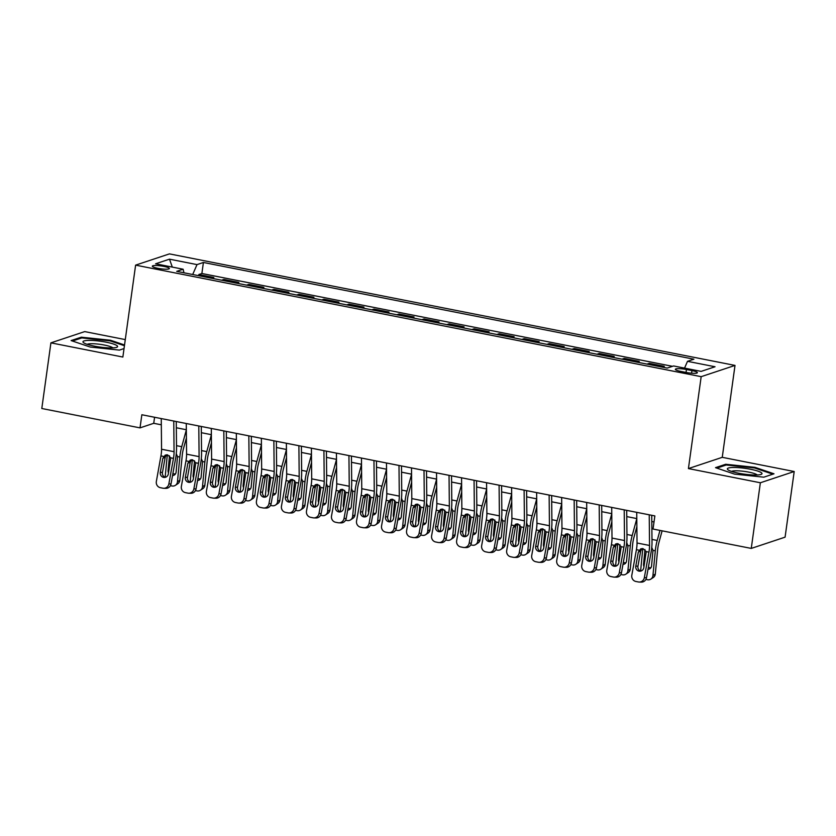 <?xml version="1.0" encoding="UTF-8"?>
<svg xmlns="http://www.w3.org/2000/svg" width="836" height="836" viewBox="0 0 836 836"><rect width="100%" height="100%" fill="white"/><g stroke="black" fill="none" stroke-linecap="round" stroke-linejoin="round"><path stroke-width="1.25" d="M157.91 268.325A8.6 1.442 7.9 0 0 169.363 268.534A8.6 1.442 7.9 0 0 163.772 266.381A8.6 1.442 7.9 0 0 152.319 266.172A8.6 1.442 7.9 0 0 157.91 268.325M125.275 339.594L84.739 331.599L50.912 342.854L41.8 408.501L140.02 427.875L153.74 423.309L161.317 424.803M735.011 365.416L169.447 253.883L135.61 265.137L701.174 376.67L735.011 365.416L722.252 457.323L688.425 468.578L760.363 482.769L794.2 471.514L722.252 457.323M794.2 471.514L785.088 537.161L751.261 548.416L760.363 482.769M662.028 367.067L664.286 366.314L649.269 363.346L649.112 364.517M637.001 362.124L639.258 361.382L624.241 358.414L624.084 359.584M611.973 357.191L614.23 356.439L599.224 353.482L599.057 354.642M586.956 352.259L589.213 351.507L574.196 348.549L574.029 349.709M561.928 347.327L564.185 346.574L549.168 343.606L549.012 344.777M536.9 342.384L539.157 341.642L524.141 338.674L523.984 339.844M511.883 337.451L514.13 336.699L499.123 333.742L498.956 334.902M486.855 332.519L489.112 331.767L474.096 328.809L473.928 329.969M461.827 327.587L464.084 326.834L449.068 323.866L448.911 325.037M436.8 322.644L439.057 321.902L424.04 318.934L423.883 320.104M411.782 317.711L414.039 316.959L399.023 314.002L398.856 315.162M386.755 312.779L389.012 312.027L373.995 309.069L373.828 310.229M361.727 307.847L363.984 307.094L348.967 304.126L348.811 305.297M336.699 302.904L338.956 302.151L323.94 299.194L323.783 300.354M311.682 297.971L313.939 297.219L298.922 294.262L298.755 295.421M286.654 293.039L288.911 292.286L273.894 289.329L273.738 290.489M261.626 288.106L263.883 287.354L248.867 284.386L248.71 285.557M236.598 283.164L238.856 282.411L223.849 279.454L223.682 280.614M751.261 548.416L653.031 529.042L654.86 515.916L141.848 414.75L140.02 427.875M691.957 370.588L686.45 369.502A8.339 1.4 7.9 0 0 675.352 369.303A8.339 1.4 7.9 0 0 680.776 371.393L686.283 372.48A8.339 1.4 7.9 0 0 697.37 372.678A8.339 1.4 7.9 0 0 691.957 370.588L691.591 373.211M183.962 272.787L183.115 269.223L176.709 271.355L667.201 368.08L673.607 365.959L701.132 371.383L715.031 366.753L687.505 361.33L693.901 359.198L203.409 262.473L197.014 264.604L192.688 274.511M183.115 269.223L155.59 263.8L169.489 259.17L197.014 264.604M672.52 366.314L201.884 273.497L198.822 274.521L198.654 275.681M211.581 278.231L213.838 277.479L198.822 274.521M221.592 280.206L223.849 279.454M246.61 285.139L248.867 284.386M271.637 290.071L273.894 289.329M296.665 295.014L298.922 294.262M321.693 299.946L323.94 299.194M346.71 304.879L348.967 304.126M371.738 309.811L373.995 309.069M396.766 314.754L399.023 314.002M421.793 319.686L424.04 318.934M446.811 324.619L449.068 323.866M471.838 329.562L474.096 328.809M496.866 334.494L499.123 333.742M521.883 339.426L524.141 338.674M546.911 344.359L549.168 343.606M571.939 349.302L574.196 348.549M596.967 354.234L599.224 353.482M621.984 359.166L624.241 358.414M647.012 364.099L649.269 363.346M50.912 342.854L122.861 357.045L135.61 265.137M688.425 468.578L701.174 376.67M176.323 427.76L186.334 429.735M201.351 432.703L211.362 434.678M226.378 437.636L236.389 439.611M251.396 442.568L261.417 444.543M276.423 447.5L286.435 449.475M301.451 452.443L311.462 454.418M326.479 457.376L336.49 459.351M351.496 462.308L361.518 464.283M376.524 467.251L386.535 469.215M401.552 472.183L411.563 474.158M426.569 477.116L436.591 479.091M451.597 482.048L461.618 484.023M476.625 486.991L486.636 488.966M501.652 491.923L511.663 493.898M526.67 496.856L536.691 498.831M551.697 501.788L561.708 503.763M576.725 506.731L586.736 508.706M601.753 511.663L611.764 513.638M626.77 516.596L636.792 518.571M651.798 521.528L654.013 521.967M154.576 417.258L153.74 423.309M684.538 368.112L687.505 361.33M201.884 273.497L203.409 262.473M169.489 259.17L172.32 267.102M754.939 467.334L725.7 464.262L715.511 467.658L734.562 474.116L763.801 477.178L773.99 473.793L754.939 467.334L754.835 468.066M124.533 344.996L110.551 340.252L81.301 337.19L71.112 340.576L90.173 347.034L119.412 350.106L124.031 348.56M725.564 465.203L725.7 464.262M81.176 338.131L81.301 337.19M110.446 340.983L110.551 340.252M649.238 514.809L649.541 545.469A13.449 4.264 -78.8 0 1 648.935 552.147L644.337 577.666L646.489 577.728A5.382 5.1 91.8 0 1 641.317 582.117L639.164 582.044A5.382 5.1 -88.2 0 0 644.337 577.666M651.735 515.3L652.007 542.198A20.168 6.385 -78.8 0 1 651.087 552.22L646.489 577.728M636.729 512.343L637.032 543.003A13.449 4.264 -78.8 0 1 636.415 549.68L631.828 575.189A5.382 5.1 -88.2 0 0 635.872 581.469L638.38 581.96A5.382 5.1 -88.2 0 0 639.164 582.044M641.943 548.562L640.679 550.987L638.317 552.084L635.788 566.118L637.941 566.191L640.679 550.987M637.941 566.191A4.305 4.075 -88.2 0 0 640.742 571.092M638.317 552.084L640.7 548.886L643.02 548.615L646.238 551.614L643.804 567.696A4.305 4.075 91.8 0 1 639.028 571.145A4.305 4.075 91.8 0 1 635.788 566.118M642.769 548.573L640.616 571.051M659.97 530.411L657.211 540.464A20.168 6.385 101.2 0 0 655.309 550.809L652.926 575.586L655.309 574.008A5.382 4.87 56.5 0 1 653.271 577.509L650.889 579.087A5.382 4.87 -123.5 0 0 652.926 575.586M662.112 530.829L658.967 542.334A13.449 4.264 101.2 0 0 657.692 549.231L655.309 574.008M651.756 547.465L652.989 550.349L651.558 565.899A4.305 3.898 56.5 0 1 648.005 569.295M650.889 579.087A5.382 4.87 -123.5 0 1 647.43 579.735L645.894 579.432M643.981 566.683A4.305 3.898 56.5 0 1 643.553 564.321L644.974 549.586M648.381 567.226A4.305 3.898 -123.5 0 0 650.962 567.665M738.731 473.228A17.483 2.926 7.9 0 0 761.105 474.399A17.483 2.926 7.9 0 0 750.623 469.268A17.483 2.926 7.9 0 0 732.9 467.491A17.483 2.926 7.9 0 0 728.01 469.811A17.483 2.926 7.9 0 0 738.731 473.228M757.249 474.973A13.23 2.215 7.9 0 0 748.847 472.141A13.23 2.215 7.9 0 0 731.573 471.41M716.849 468.108L726.212 464.994L754.553 467.961L772.861 474.169M111.397 347.933A17.483 2.926 7.9 0 0 116.716 347.316A17.483 2.926 7.9 0 0 110.038 343.042A17.483 2.926 7.9 0 0 89.17 340.398A17.483 2.926 7.9 0 0 83.621 342.729A17.483 2.926 7.9 0 0 111.397 347.933M112.85 347.901A13.23 2.215 7.9 0 0 91.542 343.711A13.23 2.215 7.9 0 0 87.174 344.338M72.45 341.036L81.823 337.911L110.153 340.889L124.428 345.717M624.21 509.876L624.523 540.537A13.449 4.264 -78.8 0 1 623.907 547.214L619.309 572.723L621.462 572.796A5.382 5.1 91.8 0 1 616.289 577.185L614.136 577.112A5.382 5.1 -88.2 0 0 619.309 572.723M626.707 510.368L626.979 537.266A20.168 6.385 -78.8 0 1 626.059 547.277L621.462 572.796M611.701 507.4L612.004 538.07A13.449 4.264 -78.8 0 1 611.398 544.748L606.8 570.256A5.382 5.1 -88.2 0 0 610.855 576.527L613.352 577.028A5.382 5.1 -88.2 0 0 614.136 577.112M616.926 543.619L615.662 546.054L613.29 547.152L610.761 561.186L612.924 561.259L615.662 546.054M612.924 561.259A4.305 4.075 -88.2 0 0 615.714 566.16M613.29 547.152L615.672 543.954L618.003 543.682L621.211 546.681L618.776 562.764A4.305 4.075 91.8 0 1 614.011 566.202A4.305 4.075 91.8 0 1 610.761 561.186M599.193 504.934L599.496 535.594A13.449 4.264 -78.8 0 1 598.879 542.282L594.292 567.79L596.444 567.863A5.382 5.1 91.8 0 1 591.261 572.242L589.108 572.179A5.382 5.1 -88.2 0 0 594.292 567.79M601.69 505.425L601.951 532.323A20.168 6.385 -78.8 0 1 601.032 542.345L596.444 567.863M586.673 502.467L586.987 533.128A13.449 4.264 -78.8 0 1 586.37 539.805L581.772 565.324A5.382 5.1 -88.2 0 0 585.827 571.594L588.325 572.085A5.382 5.1 -88.2 0 0 589.108 572.179M591.898 538.687L590.634 541.122L588.272 542.219L585.743 556.253L587.896 556.316L590.634 541.122M587.896 556.316A4.305 4.075 -88.2 0 0 590.686 561.217M588.272 542.219L590.644 539.021L592.975 538.75L596.183 541.749L593.748 557.831A4.305 4.075 91.8 0 1 588.983 561.269A4.305 4.075 91.8 0 1 585.743 556.253M574.165 500.001L574.468 530.661A13.449 4.264 -78.8 0 1 573.862 537.339L569.264 562.858L571.416 562.921A5.382 5.1 91.8 0 1 566.244 567.31L564.091 567.247A5.382 5.1 -88.2 0 0 569.264 562.858M576.662 500.492L576.934 527.391A20.168 6.385 -78.8 0 1 576.014 537.412L571.416 562.921M561.646 497.535L561.959 528.195A13.449 4.264 -78.8 0 1 561.343 534.873L556.745 560.392A5.382 5.1 -88.2 0 0 560.799 566.662L563.307 567.153A5.382 5.1 -88.2 0 0 564.091 567.247M566.871 533.755L565.606 536.189L563.245 537.287L560.716 551.321L562.868 551.384L565.606 536.189M562.868 551.384A4.305 4.075 -88.2 0 0 565.669 556.285M563.245 537.287L565.617 534.089L567.947 533.807L571.166 536.806L568.72 552.899A4.305 4.075 91.8 0 1 563.955 556.337A4.305 4.075 91.8 0 1 560.716 551.321M549.137 495.069L549.44 525.729A13.449 4.264 -78.8 0 1 548.834 532.407L544.236 557.915L546.389 557.988A5.382 5.1 91.8 0 1 541.216 562.377L539.063 562.304A5.382 5.1 -88.2 0 0 544.236 557.915M551.635 495.56L551.906 522.458A20.168 6.385 -78.8 0 1 550.987 532.48L546.389 557.988M536.628 492.603L536.931 523.263A13.449 4.264 -78.8 0 1 536.315 529.94L531.727 555.449A5.382 5.1 -88.2 0 0 535.782 561.729L538.279 562.22A5.382 5.1 -88.2 0 0 539.063 562.304M541.853 528.822L540.578 531.247L538.217 532.344L535.688 546.378L537.841 546.451L540.578 531.247M537.841 546.451A4.305 4.075 -88.2 0 0 540.641 551.352M538.217 532.344L540.599 529.146L542.919 528.875L546.138 531.874L543.703 547.956A4.305 4.075 91.8 0 1 538.938 551.405A4.305 4.075 91.8 0 1 535.688 546.378M617.752 543.64L615.589 566.118M636.792 518.717L632.194 535.531A20.168 6.385 101.2 0 0 630.281 545.877L627.899 570.654L630.281 569.076A5.382 4.87 56.5 0 1 628.244 572.576L625.861 574.154A5.382 4.87 -123.5 0 0 627.899 570.654M636.865 526.68L633.939 537.402A13.449 4.264 101.2 0 0 632.664 544.299L630.281 569.076M626.728 542.533L627.961 546.211L626.54 560.966A4.305 3.898 56.5 0 1 622.987 564.363M625.861 574.154A5.382 4.87 -123.5 0 1 622.402 574.802L620.866 574.499M618.953 561.75A4.305 3.898 56.5 0 1 618.525 559.388L619.946 544.654M623.353 562.294A4.305 3.898 -123.5 0 0 625.934 562.722M592.724 538.708L590.561 561.175M611.764 513.785L607.166 530.588A20.168 6.385 101.2 0 0 605.264 540.944L602.871 565.721L605.254 564.143A5.382 4.87 56.5 0 1 603.226 567.634L600.844 569.212A5.382 4.87 -123.5 0 0 602.871 565.721M611.847 521.748L608.911 532.469A13.449 4.264 101.2 0 0 607.636 539.366L605.254 564.143M601.701 537.6L602.934 541.268L601.512 556.034A4.305 3.898 56.5 0 1 597.959 559.42M600.844 569.212A5.382 4.87 -123.5 0 1 597.374 569.859L595.838 569.556M593.936 556.807A4.305 3.898 56.5 0 1 593.508 554.456L594.918 539.722M598.336 557.361A4.305 3.898 -123.5 0 0 600.906 557.79M567.696 533.776L565.533 556.243M586.736 508.852L582.138 525.656A20.168 6.385 101.2 0 0 580.236 536.001L577.854 560.778L580.236 559.2A5.382 4.87 56.5 0 1 578.198 562.701L575.816 564.279A5.382 4.87 -123.5 0 0 577.854 560.778M586.82 516.815L583.883 527.526A13.449 4.264 101.2 0 0 582.619 534.423L580.236 559.2M576.673 532.668L577.916 535.552L576.485 551.102A4.305 3.898 56.5 0 1 572.932 554.487M575.816 564.279A5.382 4.87 -123.5 0 1 572.357 564.927L570.81 564.624M568.908 551.875A4.305 3.898 56.5 0 1 568.48 549.513L569.901 534.779M573.308 552.418A4.305 3.898 -123.5 0 0 575.889 552.857M542.679 528.833L540.516 551.311M561.719 503.909L557.121 520.723A20.168 6.385 101.2 0 0 555.208 531.069L552.826 555.846L555.208 554.268A5.382 4.87 56.5 0 1 553.171 557.769L550.788 559.347A5.382 4.87 -123.5 0 0 552.826 555.846M561.792 511.883L558.866 522.594A13.449 4.264 101.2 0 0 557.591 529.491L555.208 554.268M551.655 527.725L552.889 530.609L551.467 546.159A4.305 3.898 56.5 0 1 547.914 549.555M550.788 559.347A5.382 4.87 -123.5 0 1 547.329 559.995L545.793 559.692M543.881 546.943A4.305 3.898 56.5 0 1 543.452 544.581L544.873 529.846M548.28 547.486A4.305 3.898 -123.5 0 0 550.861 547.925M524.109 490.136L524.423 520.797A13.449 4.264 -78.8 0 1 523.806 527.474L519.208 552.983L521.361 553.056A5.382 5.1 91.8 0 1 516.188 557.445L514.035 557.372A5.382 5.1 -88.2 0 0 519.208 552.983M526.607 490.627L526.879 517.526A20.168 6.385 -78.8 0 1 525.959 527.537L521.361 553.056M511.601 487.66L511.904 518.32A13.449 4.264 -78.8 0 1 511.298 525.008L506.7 550.516A5.382 5.1 -88.2 0 0 510.754 556.786L513.252 557.288A5.382 5.1 -88.2 0 0 514.035 557.372M516.826 523.879L515.561 526.314L513.189 527.411L510.671 541.446L512.823 541.519L515.561 526.314M512.823 541.519A4.305 4.075 -88.2 0 0 515.613 546.42M513.189 527.411L515.572 524.214L517.902 523.942L521.11 526.941L518.675 543.024A4.305 4.075 91.8 0 1 513.91 546.462A4.305 4.075 91.8 0 1 510.671 541.446M517.651 523.9L515.488 546.378M536.691 498.977L532.093 515.791A20.168 6.385 101.2 0 0 530.181 526.137L527.798 550.914L530.181 549.336A5.382 4.87 56.5 0 1 528.143 552.836L525.771 554.414A5.382 4.87 -123.5 0 0 527.798 550.914M536.764 506.94L533.838 517.662A13.449 4.264 101.2 0 0 532.563 524.559L530.181 549.336M526.628 522.793L527.861 526.471L526.44 541.226A4.305 3.898 56.5 0 1 522.887 544.623M525.771 554.414A5.382 4.87 -123.5 0 1 522.301 555.062L520.765 554.759M518.853 542A4.305 3.898 56.5 0 1 518.435 539.648L519.846 524.914M523.252 542.554A4.305 3.898 -123.5 0 0 525.834 542.982M499.092 485.193L499.395 515.854A13.449 4.264 -78.8 0 1 498.778 522.542L494.191 548.05L496.344 548.123A5.382 5.1 91.8 0 1 491.16 552.502L489.008 552.439A5.382 5.1 -88.2 0 0 494.191 548.05M501.59 485.685L501.851 512.583A20.168 6.385 -78.8 0 1 500.931 522.605L496.344 548.123M486.573 482.727L486.886 513.388A13.449 4.264 -78.8 0 1 486.27 520.065L481.672 545.584A5.382 5.1 -88.2 0 0 485.726 551.854L488.234 552.345A5.382 5.1 -88.2 0 0 489.008 552.439M491.798 518.947L490.533 521.382L488.172 522.479L485.643 536.513L487.796 536.576L490.533 521.382M487.796 536.576A4.305 4.075 -88.2 0 0 490.586 541.477M488.172 522.479L490.544 519.281L492.874 519.01L496.082 522.009L493.648 538.091A4.305 4.075 91.8 0 1 488.882 541.529A4.305 4.075 91.8 0 1 485.643 536.513M492.623 518.968L490.46 541.435M511.663 494.045L507.065 510.848A20.168 6.385 101.2 0 0 505.163 521.204L502.781 545.981L505.163 544.403A5.382 4.87 56.5 0 1 503.126 547.893L500.743 549.471A5.382 4.87 -123.5 0 0 502.781 545.981M511.747 502.008L508.81 512.729A13.449 4.264 101.2 0 0 507.546 519.626L505.163 544.403M501.6 517.86L502.833 521.528L501.412 536.294A4.305 3.898 56.5 0 1 497.859 539.68M500.743 549.471A5.382 4.87 -123.5 0 1 497.274 550.119L495.738 549.816M493.836 537.067A4.305 3.898 56.5 0 1 493.407 534.716L494.818 519.982M498.235 537.621A4.305 3.898 -123.5 0 0 500.806 538.05M474.064 480.261L474.367 510.921A13.449 4.264 -78.8 0 1 473.761 517.599L469.163 543.118L471.316 543.181A5.382 5.1 91.8 0 1 466.143 547.57L463.99 547.507A5.382 5.1 -88.2 0 0 469.163 543.118M476.562 480.752L476.833 507.651A20.168 6.385 -78.8 0 1 475.914 517.672L471.316 543.181M461.556 477.795L461.859 508.455A13.449 4.264 -78.8 0 1 461.242 515.133L456.655 540.652A5.382 5.1 -88.2 0 0 460.699 546.922L463.207 547.413A5.382 5.1 -88.2 0 0 463.99 547.507M466.77 514.015L465.506 516.449L463.144 517.547L460.615 531.571L462.768 531.644L465.506 516.449M462.768 531.644A4.305 4.075 -88.2 0 0 465.568 536.545M463.144 517.547L465.516 514.349L467.846 514.067L471.065 517.066L468.62 533.159A4.305 4.075 91.8 0 1 463.855 536.597A4.305 4.075 91.8 0 1 460.615 531.571M467.596 514.035L465.443 536.503M486.636 489.112L482.038 505.916A20.168 6.385 101.2 0 0 480.136 516.261L477.753 541.038L480.136 539.46A5.382 4.87 56.5 0 1 478.098 542.961L475.715 544.539A5.382 4.87 -123.5 0 0 477.753 541.038M486.719 497.075L483.783 507.786A13.449 4.264 101.2 0 0 482.518 514.683L480.136 539.46M476.583 512.928L477.816 515.812L476.384 531.362A4.305 3.898 56.5 0 1 472.831 534.747M475.715 544.539A5.382 4.87 -123.5 0 1 472.256 545.187L470.71 544.884M468.808 532.135A4.305 3.898 56.5 0 1 468.379 529.773L469.801 515.039M473.207 532.678A4.305 3.898 -123.5 0 0 475.788 533.117M449.036 475.329L449.35 505.989A13.449 4.264 -78.8 0 1 448.733 512.667L444.135 538.175L446.288 538.248A5.382 5.1 91.8 0 1 441.115 542.637L438.963 542.564A5.382 5.1 -88.2 0 0 444.135 538.175M451.534 475.82L451.806 502.718A20.168 6.385 -78.8 0 1 450.886 512.74L446.288 538.248M436.528 472.862L436.831 503.523A13.449 4.264 -78.8 0 1 436.225 510.2L431.627 535.709A5.382 5.1 -88.2 0 0 435.681 541.989L438.179 542.48A5.382 5.1 -88.2 0 0 438.963 542.564M441.753 509.072L440.478 511.507L438.116 512.604L435.587 526.638L437.74 526.711L440.478 511.507M437.74 526.711A4.305 4.075 -88.2 0 0 440.541 531.612M438.116 512.604L440.499 509.406L442.829 509.134L446.037 512.134L443.602 528.216A4.305 4.075 91.8 0 1 438.837 531.665A4.305 4.075 91.8 0 1 435.587 526.638M442.578 509.093L440.415 531.571M461.618 484.169L457.02 500.983A20.168 6.385 101.2 0 0 455.108 511.329L452.725 536.106L455.108 534.528A5.382 4.87 56.5 0 1 453.07 538.029L450.688 539.607A5.382 4.87 -123.5 0 0 452.725 536.106M461.691 492.132L458.765 502.854A13.449 4.264 101.2 0 0 457.491 509.751L455.108 534.528M451.555 507.985L452.788 510.869L451.367 526.419A4.305 3.898 56.5 0 1 447.814 529.815M450.688 539.607A5.382 4.87 -123.5 0 1 447.229 540.255L445.692 539.952M443.78 527.202A4.305 3.898 56.5 0 1 443.352 524.841L444.773 510.106M448.18 527.746A4.305 3.898 -123.5 0 0 450.761 528.185M424.009 470.386L424.322 501.057A13.449 4.264 -78.8 0 1 423.706 507.734L419.108 533.243L421.271 533.316A5.382 5.1 91.8 0 1 416.088 537.705L413.935 537.632A5.382 5.1 -88.2 0 0 419.108 533.243M426.506 470.887L426.778 497.786A20.168 6.385 -78.8 0 1 425.858 507.797L421.271 533.316M411.5 467.92L411.803 498.58A13.449 4.264 -78.8 0 1 411.197 505.268L406.599 530.776A5.382 5.1 -88.2 0 0 410.654 537.046L413.151 537.548A5.382 5.1 -88.2 0 0 413.935 537.632M416.725 504.139L415.461 506.574L413.089 507.671L410.57 521.706L412.723 521.779L415.461 506.574M412.723 521.779A4.305 4.075 -88.2 0 0 415.513 526.68M413.089 507.671L415.471 504.474L417.801 504.202L421.01 507.201L418.575 523.284A4.305 4.075 91.8 0 1 413.81 526.722A4.305 4.075 91.8 0 1 410.57 521.706M398.991 465.453L399.294 496.114A13.449 4.264 -78.8 0 1 398.678 502.802L394.09 528.31L396.243 528.373A5.382 5.1 91.8 0 1 391.07 532.762L388.907 532.699A5.382 5.1 -88.2 0 0 394.09 528.31M401.489 465.945L401.75 492.843A20.168 6.385 -78.8 0 1 400.841 502.864L396.243 528.373M386.472 462.987L386.786 493.648A13.449 4.264 -78.8 0 1 386.169 500.325L381.571 525.844A5.382 5.1 -88.2 0 0 385.626 532.114L388.134 532.605A5.382 5.1 -88.2 0 0 388.907 532.699M391.697 499.207L390.433 501.642L388.071 502.739L385.542 516.773L387.695 516.836L390.433 501.642M387.695 516.836A4.305 4.075 -88.2 0 0 390.485 521.737M388.071 502.739L390.443 499.541L392.774 499.27L395.982 502.269L393.547 518.351A4.305 4.075 91.8 0 1 388.782 521.789A4.305 4.075 91.8 0 1 385.542 516.773M373.964 460.521L374.267 491.181A13.449 4.264 -78.8 0 1 373.661 497.859L369.063 523.378L371.215 523.44A5.382 5.1 91.8 0 1 366.043 527.829L363.89 527.767A5.382 5.1 -88.2 0 0 369.063 523.378M376.461 461.012L376.733 487.91A20.168 6.385 -78.8 0 1 375.813 497.932L371.215 523.44M361.455 458.055L361.758 488.715A13.449 4.264 -78.8 0 1 361.142 495.393L356.554 520.912A5.382 5.1 -88.2 0 0 360.598 527.182L363.106 527.673A5.382 5.1 -88.2 0 0 363.89 527.767M366.67 494.275L365.405 496.709L363.043 497.807L360.515 511.831L362.667 511.904L365.405 496.709M362.667 511.904A4.305 4.075 -88.2 0 0 365.468 516.805M363.043 497.807L365.416 494.609L367.746 494.327L370.965 497.326L368.519 513.419A4.305 4.075 91.8 0 1 363.754 516.857A4.305 4.075 91.8 0 1 360.515 511.831M348.936 455.589L349.249 486.249A13.449 4.264 -78.8 0 1 348.633 492.926L344.035 518.435L346.188 518.508A5.382 5.1 91.8 0 1 341.015 522.897L338.862 522.824A5.382 5.1 -88.2 0 0 344.035 518.435M351.433 456.08L351.705 482.978A20.168 6.385 -78.8 0 1 350.786 493L346.188 518.508M336.427 453.122L336.73 483.783A13.449 4.264 -78.8 0 1 336.124 490.46L331.526 515.969A5.382 5.1 -88.2 0 0 335.581 522.249L338.078 522.74A5.382 5.1 -88.2 0 0 338.862 522.824M341.652 489.332L340.377 491.767L338.016 492.864L335.487 506.898L337.65 506.971L340.377 491.767M337.65 506.971A4.305 4.075 -88.2 0 0 340.44 511.872M338.016 492.864L340.398 489.666L342.729 489.394L345.937 492.394L343.502 508.476A4.305 4.075 91.8 0 1 338.737 511.914A4.305 4.075 91.8 0 1 335.487 506.898M323.919 450.646L324.222 481.317A13.449 4.264 -78.8 0 1 323.605 487.994L319.007 513.503L321.17 513.576A5.382 5.1 91.8 0 1 315.987 517.965L313.834 517.892A5.382 5.1 -88.2 0 0 319.007 513.503M326.416 451.147L326.677 478.035A20.168 6.385 -78.8 0 1 325.758 488.057L321.17 513.576M311.4 448.18L311.703 478.84A13.449 4.264 -78.8 0 1 311.096 485.528L306.498 511.036A5.382 5.1 -88.2 0 0 310.553 517.306L313.051 517.808A5.382 5.1 -88.2 0 0 313.834 517.892M316.625 484.399L315.36 486.834L312.998 487.931L310.469 501.966L312.622 502.028L315.36 486.834M312.622 502.028A4.305 4.075 -88.2 0 0 315.412 506.94M312.998 487.931L315.371 484.734L317.701 484.462L320.909 487.461L318.474 503.544A4.305 4.075 91.8 0 1 313.709 506.982A4.305 4.075 91.8 0 1 310.469 501.966M298.891 445.713L299.194 476.374A13.449 4.264 -78.8 0 1 298.577 483.062L293.99 508.57L296.143 508.633A5.382 5.1 91.8 0 1 290.97 513.022L288.807 512.959A5.382 5.1 -88.2 0 0 293.99 508.57M301.388 446.205L301.66 473.103A20.168 6.385 -78.8 0 1 300.741 483.124L296.143 508.633M286.372 443.247L286.685 473.907A13.449 4.264 -78.8 0 1 286.069 480.585L281.471 506.104A5.382 5.1 -88.2 0 0 285.525 512.374L288.033 512.865A5.382 5.1 -88.2 0 0 288.807 512.959M291.597 479.467L290.332 481.902L287.971 482.999L285.442 497.033L287.594 497.096L290.332 481.902M287.594 497.096A4.305 4.075 -88.2 0 0 290.395 501.997M287.971 482.999L290.343 479.801L292.673 479.53L295.892 482.529L293.446 498.611A4.305 4.075 91.8 0 1 288.681 502.049A4.305 4.075 91.8 0 1 285.442 497.033M273.863 440.781L274.166 471.441A13.449 4.264 -78.8 0 1 273.56 478.119L268.962 503.638L271.115 503.7A5.382 5.1 91.8 0 1 265.942 508.089L263.789 508.027A5.382 5.1 -88.2 0 0 268.962 503.638M276.361 441.272L276.632 468.17A20.168 6.385 -78.8 0 1 275.713 478.192L271.115 503.7M261.354 438.315L261.658 468.975A13.449 4.264 -78.8 0 1 261.041 475.653L256.453 501.172A5.382 5.1 -88.2 0 0 260.498 507.442L263.006 507.933A5.382 5.1 -88.2 0 0 263.789 508.027M266.569 474.534L265.305 476.969L262.943 478.067L260.414 492.09L262.567 492.164L265.305 476.969M262.567 492.164A4.305 4.075 -88.2 0 0 265.367 497.065M262.943 478.067L265.325 474.869L267.645 474.587L270.864 477.586L268.429 493.679A4.305 4.075 91.8 0 1 263.654 497.117A4.305 4.075 91.8 0 1 260.414 492.09M248.835 435.849L249.149 466.509A13.449 4.264 -78.8 0 1 248.532 473.186L243.934 498.695L246.087 498.768A5.382 5.1 91.8 0 1 240.914 503.157L238.762 503.084A5.382 5.1 -88.2 0 0 243.934 498.695M251.333 436.34L251.605 463.238A20.168 6.385 -78.8 0 1 250.685 473.26L246.087 498.768M236.327 433.382L236.63 464.043A13.449 4.264 -78.8 0 1 236.024 470.72L231.426 496.229A5.382 5.1 -88.2 0 0 235.48 502.509L237.978 503A5.382 5.1 -88.2 0 0 238.762 503.084M241.552 469.592L240.287 472.026L237.915 473.124L235.386 487.158L237.549 487.231L240.287 472.026M237.549 487.231A4.305 4.075 -88.2 0 0 240.34 492.132M237.915 473.124L240.298 469.926L242.628 469.654L245.836 472.653L243.401 488.736A4.305 4.075 91.8 0 1 238.636 492.174A4.305 4.075 91.8 0 1 235.386 487.158M223.818 430.906L224.121 461.576A13.449 4.264 -78.8 0 1 223.505 468.254L218.917 493.762L221.07 493.836A5.382 5.1 91.8 0 1 215.887 498.225L213.734 498.151A5.382 5.1 -88.2 0 0 218.917 493.762M226.316 431.407L226.577 458.295A20.168 6.385 -78.8 0 1 225.657 468.317L221.07 493.836M211.299 428.44L211.612 459.1A13.449 4.264 -78.8 0 1 210.996 465.788L206.398 491.296A5.382 5.1 -88.2 0 0 210.453 497.566L212.95 498.068A5.382 5.1 -88.2 0 0 213.734 498.151M216.524 464.659L215.26 467.094L212.898 468.191L210.369 482.226L212.522 482.288L215.26 467.094M212.522 482.288A4.305 4.075 -88.2 0 0 215.312 487.2M212.898 468.191L215.27 464.994L217.6 464.722L220.809 467.721L218.374 483.804A4.305 4.075 91.8 0 1 213.608 487.242A4.305 4.075 91.8 0 1 210.369 482.226M198.79 425.973L199.093 456.634A13.449 4.264 -78.8 0 1 198.487 463.311L193.889 488.83L196.042 488.893A5.382 5.1 91.8 0 1 190.869 493.282L188.717 493.219A5.382 5.1 -88.2 0 0 193.889 488.83M201.288 426.464L201.56 453.363A20.168 6.385 -78.8 0 1 200.64 463.384L196.042 488.893M186.271 423.507L186.585 454.167A13.449 4.264 -78.8 0 1 185.968 460.845L181.37 486.364A5.382 5.1 -88.2 0 0 185.425 492.634L187.933 493.125A5.382 5.1 -88.2 0 0 188.717 493.219M191.496 459.727L190.232 462.162L187.87 463.259L185.341 477.293L187.494 477.356L190.232 462.162M187.494 477.356A4.305 4.075 -88.2 0 0 190.294 482.257M187.87 463.259L190.242 460.061L192.573 459.79L195.791 462.789L193.346 478.871A4.305 4.075 91.8 0 1 188.581 482.309A4.305 4.075 91.8 0 1 185.341 477.293M173.763 421.041L174.066 451.701A13.449 4.264 -78.8 0 1 173.46 458.379L168.862 483.898L171.014 483.96A5.382 5.1 91.8 0 1 165.841 488.349L163.689 488.287A5.382 5.1 -88.2 0 0 168.862 483.898M176.26 421.532L176.532 448.43A20.168 6.385 -78.8 0 1 175.612 458.452L171.014 483.96M161.254 418.575L161.557 449.235A13.449 4.264 -78.8 0 1 160.94 455.913L156.353 481.431A5.382 5.1 -88.2 0 0 160.407 487.701L162.905 488.193A5.382 5.1 -88.2 0 0 163.689 488.287M166.479 454.794L165.204 457.229L162.842 458.327L160.313 472.35L162.466 472.424L165.204 457.229M162.466 472.424A4.305 4.075 -88.2 0 0 165.267 477.325M162.842 458.327L165.225 455.118L167.545 454.847L170.763 457.846L168.329 473.939A4.305 4.075 91.8 0 1 163.563 477.377A4.305 4.075 91.8 0 1 160.313 472.35M417.551 504.16L415.387 526.638M436.591 479.237L431.993 496.051A20.168 6.385 101.2 0 0 430.08 506.397L427.698 531.173L430.08 529.596A5.382 4.87 56.5 0 1 428.053 533.096L425.67 534.664A5.382 4.87 -123.5 0 0 427.698 531.173M436.674 487.2L433.738 497.922A13.449 4.264 101.2 0 0 432.463 504.819L430.08 529.596M426.527 503.053L427.76 506.731L426.339 521.486A4.305 3.898 56.5 0 1 422.786 524.883M425.67 534.664A5.382 4.87 -123.5 0 1 422.201 535.322L420.665 535.019M418.752 522.26A4.305 3.898 56.5 0 1 418.334 519.908L419.745 505.174M423.162 522.813A4.305 3.898 -123.5 0 0 425.733 523.242M392.523 499.228L390.36 521.695M411.563 474.305L406.965 491.108A20.168 6.385 101.2 0 0 405.063 501.464L402.68 526.241L405.063 524.663A5.382 4.87 56.5 0 1 403.025 528.153L400.643 529.731A5.382 4.87 -123.5 0 0 402.68 526.241M411.646 482.267L408.71 492.979A13.449 4.264 101.2 0 0 407.445 499.886L405.063 524.663M401.499 498.12L402.733 501.788L401.311 516.554A4.305 3.898 56.5 0 1 397.758 519.94M400.643 529.731A5.382 4.87 -123.5 0 1 397.173 530.379L395.637 530.076M393.735 517.327A4.305 3.898 56.5 0 1 393.307 514.976L394.717 500.241M398.135 517.871A4.305 3.898 -123.5 0 0 400.705 518.31M367.495 494.285L365.342 516.763M386.535 469.362L381.937 486.176A20.168 6.385 101.2 0 0 380.035 496.521L377.653 521.298L380.035 519.72A5.382 4.87 56.5 0 1 377.997 523.221L375.615 524.799A5.382 4.87 -123.5 0 0 377.653 521.298M386.619 477.335L383.693 488.046A13.449 4.264 101.2 0 0 382.418 494.943L380.035 519.72M376.482 493.188L377.715 496.072L376.284 511.611A4.305 3.898 56.5 0 1 372.731 515.007M375.615 524.799A5.382 4.87 -123.5 0 1 372.156 525.447L370.609 525.144M368.707 512.395A4.305 3.898 56.5 0 1 368.279 510.033L369.7 495.299M373.107 512.938A4.305 3.898 -123.5 0 0 375.688 513.377M342.478 489.353L340.315 511.831M361.518 464.429L356.92 481.243A20.168 6.385 101.2 0 0 355.007 491.589L352.625 516.366L355.007 514.788A5.382 4.87 56.5 0 1 352.97 518.289L350.587 519.867A5.382 4.87 -123.5 0 0 352.625 516.366M361.591 472.392L358.665 483.114A13.449 4.264 101.2 0 0 357.39 490.011L355.007 514.788M351.454 488.245L352.688 491.923L351.266 506.679A4.305 3.898 56.5 0 1 347.713 510.075M350.587 519.867A5.382 4.87 -123.5 0 1 347.128 520.514L345.592 520.211M343.68 507.462A4.305 3.898 56.5 0 1 343.251 505.101L344.672 490.366M348.079 508.006A4.305 3.898 -123.5 0 0 350.66 508.445M317.45 484.42L315.287 506.888M336.49 459.497L331.892 476.311A20.168 6.385 101.2 0 0 329.98 486.656L327.597 511.433L329.98 509.855A5.382 4.87 56.5 0 1 327.952 513.356L325.57 514.924A5.382 4.87 -123.5 0 0 327.597 511.433M336.574 467.46L333.637 478.182A13.449 4.264 101.2 0 0 332.362 485.079L329.98 509.855M326.427 483.312L327.66 486.991L326.239 501.746A4.305 3.898 56.5 0 1 322.686 505.143M325.57 514.924A5.382 4.87 -123.5 0 1 322.1 515.582L320.564 515.279M318.662 502.52A4.305 3.898 56.5 0 1 318.234 500.168L319.645 485.434M323.062 503.073A4.305 3.898 -123.5 0 0 325.632 503.502M292.422 479.488L290.259 501.955M311.462 454.565L306.864 471.368A20.168 6.385 101.2 0 0 304.962 481.724L302.58 506.501L304.962 504.923A5.382 4.87 56.5 0 1 302.925 508.413L300.542 509.991A5.382 4.87 -123.5 0 0 302.58 506.501M311.546 462.527L308.609 473.239A13.449 4.264 101.2 0 0 307.345 480.146L304.962 504.923M301.399 478.38L302.642 481.264L301.211 496.814A4.305 3.898 56.5 0 1 297.658 500.2M300.542 509.991A5.382 4.87 -123.5 0 1 297.083 510.639L295.536 510.336M293.635 497.587A4.305 3.898 56.5 0 1 293.206 495.236L294.627 480.501M298.034 498.131A4.305 3.898 -123.5 0 0 300.615 498.57M267.395 474.545L265.242 497.023M286.445 449.622L281.847 466.436A20.168 6.385 101.2 0 0 279.935 476.781L277.552 501.558L279.935 499.98A5.382 4.87 56.5 0 1 277.897 503.481L275.514 505.059A5.382 4.87 -123.5 0 0 277.552 501.558M286.518 457.595L283.592 468.306A13.449 4.264 101.2 0 0 282.317 475.203L279.935 499.98M276.382 473.448L277.615 476.332L276.183 491.871A4.305 3.898 56.5 0 1 272.64 495.267M275.514 505.059A5.382 4.87 -123.5 0 1 272.055 505.707L270.519 505.404M268.607 492.655A4.305 3.898 56.5 0 1 268.178 490.293L269.6 475.559M273.006 493.198A4.305 3.898 -123.5 0 0 275.587 493.637M242.377 469.613L240.214 492.09M261.417 444.689L256.819 461.503A20.168 6.385 101.2 0 0 254.907 471.849L252.524 496.626L254.907 495.048A5.382 4.87 56.5 0 1 252.869 498.549L250.486 500.127A5.382 4.87 -123.5 0 0 252.524 496.626M261.49 452.652L258.564 463.374A13.449 4.264 101.2 0 0 257.289 470.271L254.907 495.048M251.354 468.505L252.587 472.183L251.166 486.939A4.305 3.898 56.5 0 1 247.613 490.335M250.486 500.127A5.382 4.87 -123.5 0 1 247.028 500.774L245.491 500.471M243.579 487.722A4.305 3.898 56.5 0 1 243.151 485.361L244.572 470.626M247.978 488.266A4.305 3.898 -123.5 0 0 250.56 488.705M217.35 464.68L215.186 487.148M236.389 439.757L231.791 456.571A20.168 6.385 101.2 0 0 229.89 466.916L227.507 491.693L229.879 490.115A5.382 4.87 56.5 0 1 227.852 493.606L225.469 495.184A5.382 4.87 -123.5 0 0 227.507 491.693M236.473 447.72L233.537 458.441A13.449 4.264 101.2 0 0 232.262 465.338L229.879 490.115M226.326 463.572L227.559 467.251L226.138 482.006A4.305 3.898 56.5 0 1 222.585 485.402M225.469 495.184A5.382 4.87 -123.5 0 1 222 495.842L220.464 495.539M218.562 482.78A4.305 3.898 56.5 0 1 218.133 480.428L219.544 465.694M222.961 483.333A4.305 3.898 -123.5 0 0 225.532 483.762M192.322 459.748L190.159 482.215M211.362 434.825L206.764 451.628A20.168 6.385 101.2 0 0 204.862 461.984L202.479 486.761L204.862 485.183A5.382 4.87 56.5 0 1 202.824 488.673L200.441 490.251A5.382 4.87 -123.5 0 0 202.479 486.761M211.445 442.787L208.509 453.499A13.449 4.264 101.2 0 0 207.244 460.406L204.862 485.183M201.298 458.64L202.542 461.524L201.11 477.074A4.305 3.898 56.5 0 1 197.557 480.46M200.441 490.251A5.382 4.87 -123.5 0 1 196.982 490.899L195.436 490.596M193.534 477.847A4.305 3.898 56.5 0 1 193.106 475.496L194.527 460.761M197.933 478.391A4.305 3.898 -123.5 0 0 200.515 478.829M167.304 454.805L165.141 477.283M186.344 429.882L181.746 446.696A20.168 6.385 101.2 0 0 179.834 457.041L177.451 481.818L179.834 480.24A5.382 4.87 56.5 0 1 177.796 483.741L175.414 485.319A5.382 4.87 -123.5 0 0 177.451 481.818M186.418 437.855L183.492 448.566A13.449 4.264 101.2 0 0 182.217 455.463L179.834 480.24M176.281 453.708L177.514 456.581L176.093 472.131A4.305 3.898 56.5 0 1 172.54 475.527M175.414 485.319A5.382 4.87 -123.5 0 1 171.955 485.967L170.419 485.664M168.506 472.915A4.305 3.898 56.5 0 1 168.078 470.553L169.499 455.819M172.906 473.458A4.305 3.898 -123.5 0 0 175.487 473.897M686.042 372.428L686.45 369.502M646.238 551.614L648.935 552.147M636.415 549.68L639.112 550.213M637.032 543.003L649.541 545.469M655.309 550.809L652.989 550.349M657.211 540.464L651.975 539.429M643.553 564.321L644.525 563.683M621.211 546.681L623.907 547.214M611.398 544.748L614.094 545.281M612.004 538.07L624.523 540.537M596.183 541.749L598.879 542.282M586.37 539.805L589.067 540.338M586.987 533.128L599.496 535.594M571.166 536.806L573.862 537.339M561.343 534.873L564.039 535.406M561.959 528.195L574.468 530.661M546.138 531.874L548.834 532.407M536.315 529.94L539.011 530.473M536.931 523.263L549.44 525.729M630.281 545.877L627.961 545.417M632.194 535.531L626.948 534.497M618.525 559.388L619.497 558.751M605.264 540.944L602.934 540.484M607.166 530.588L601.93 529.564M593.508 554.456L594.469 553.808M580.236 536.001L577.916 535.552M582.138 525.656L576.903 524.621M568.48 549.513L569.452 548.876M555.208 531.069L552.889 530.609M557.121 520.723L551.875 519.689M543.452 544.581L544.424 543.943M521.11 526.941L523.806 527.474M511.298 525.008L513.994 525.541M511.904 518.32L524.423 520.797M530.181 526.137L527.861 525.677M532.093 515.791L526.847 514.757M518.435 539.648L519.396 539.011M496.082 522.009L498.778 522.542M486.27 520.065L488.966 520.598M486.886 513.388L499.395 515.854M505.163 521.204L502.833 520.744M507.065 510.848L501.83 509.824M493.407 534.716L494.369 534.068M471.065 517.066L473.761 517.599M461.242 515.133L463.938 515.666M461.859 508.455L474.367 510.921M480.136 516.261L477.816 515.812M482.038 505.916L476.802 504.881M468.379 529.773L469.351 529.136M446.037 512.134L448.733 512.667M436.225 510.2L438.91 510.733M436.831 503.523L449.35 505.989M455.108 511.329L452.788 510.869M457.02 500.983L451.774 499.949M443.352 524.841L444.324 524.203M421.01 507.201L423.706 507.734M411.197 505.268L413.893 505.801M411.803 498.58L424.322 501.057M395.982 502.269L398.678 502.802M386.169 500.325L388.865 500.858M386.786 493.648L399.294 496.114M370.965 497.326L373.661 497.859M361.142 495.393L363.838 495.926M361.758 488.715L374.267 491.181M345.937 492.394L348.633 492.926M336.124 490.46L338.82 490.993M336.73 483.783L349.249 486.249M320.909 487.461L323.605 487.994M311.096 485.528L313.793 486.061M311.703 478.84L324.222 481.317M295.892 482.529L298.577 483.062M286.069 480.585L288.765 481.118M286.685 473.907L299.194 476.374M270.864 477.586L273.56 478.119M261.041 475.653L263.737 476.186M261.658 468.975L274.166 471.441M245.836 472.653L248.532 473.186M236.024 470.72L238.72 471.253M236.63 464.043L249.149 466.509M220.809 467.721L223.505 468.254M210.996 465.788L213.692 466.31M211.612 459.1L224.121 461.576M195.791 462.789L198.487 463.311M185.968 460.845L188.664 461.378M186.585 454.167L199.093 456.634M170.763 457.846L173.46 458.379M160.94 455.913L163.637 456.446M161.557 449.235L174.066 451.701M430.08 506.397L427.76 505.937M431.993 496.051L426.757 495.016M418.334 519.908L419.296 519.271M405.063 501.464L402.733 501.004M406.965 491.108L401.729 490.074M393.307 514.976L394.268 514.328M380.035 496.521L377.715 496.072M381.937 486.176L376.702 485.141M368.279 510.033L369.251 509.396M355.007 491.589L352.688 491.129M356.92 481.243L351.674 480.209M343.251 505.101L344.223 504.463M329.98 486.656L327.66 486.197M331.892 476.311L326.657 475.276M318.234 500.168L319.195 499.531M304.962 481.724L302.642 481.264M306.864 471.368L301.629 470.334M293.206 495.236L294.178 494.588M279.935 476.781L277.615 476.332M281.847 466.436L276.601 465.401M268.178 490.293L269.15 489.656M254.907 471.849L252.587 471.389M256.819 461.503L251.573 460.469M243.151 485.361L244.122 484.723M229.89 466.916L227.559 466.457M231.791 456.571L226.556 455.536M218.133 480.428L219.095 479.78M204.862 461.984L202.542 461.524M206.764 451.628L201.528 450.594M193.106 475.496L194.077 474.848M179.834 457.041L177.514 456.581M181.746 446.696L176.5 445.661M168.078 470.553L169.05 469.916"/></g></svg>
